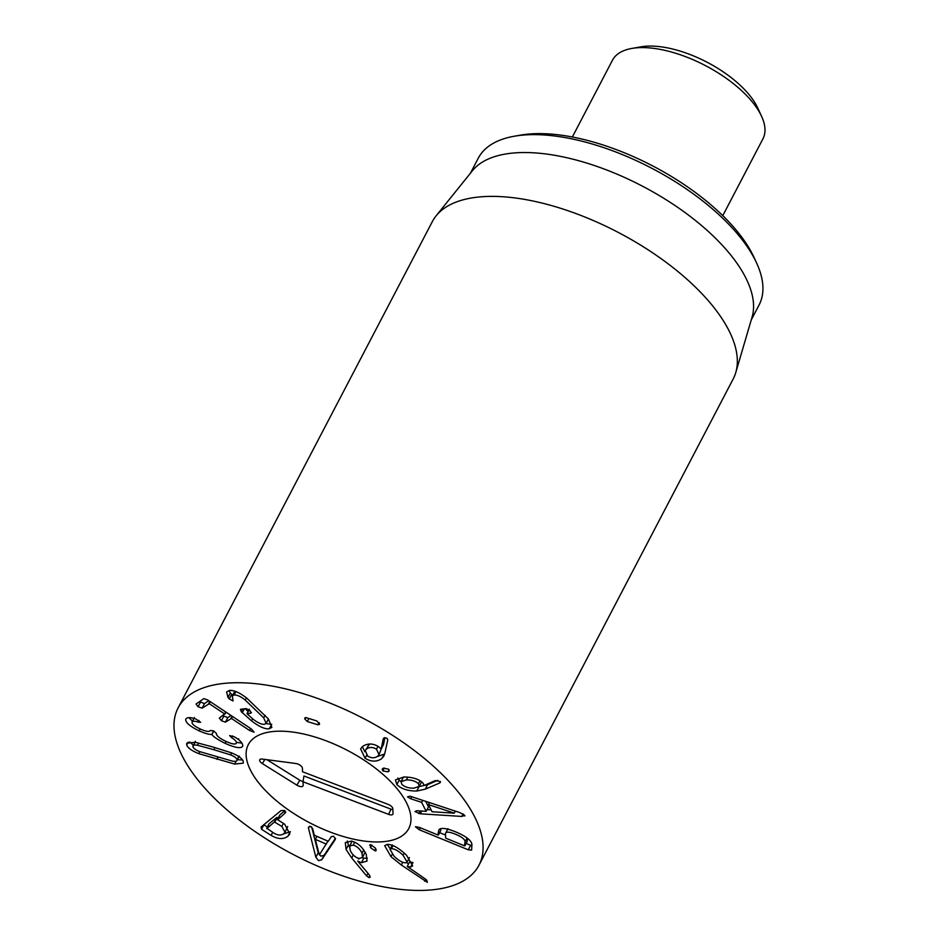 <?xml version="1.0" encoding="UTF-8"?>
<svg xmlns="http://www.w3.org/2000/svg" width="937" height="937" viewBox="0 0 937 937"><rect width="100%" height="100%" fill="white"/><g stroke="black" fill="none" stroke-linecap="round" stroke-linejoin="round"><path stroke-width="1.41" d="M369.611 744.025L365.219 750.549L367.714 756.136C371.439 758.291 374.765 758.314 377.67 756.194L379.017 754.648L376.487 749.131C372.785 746.976 369.459 746.941 366.496 749.026L368.838 744.552M376.487 749.131L377.974 746.285M366.496 749.026L365.219 750.549M379.017 754.648L381.64 748.089M381.652 758.689C376.592 762.05 371.064 761.91 365.067 758.256L360.593 748.874L362.701 746.391C367.609 743.193 372.844 743.252 378.384 746.543L381.172 749.003L383.245 738.895L383.807 738.028L386.876 738.133L387.789 739.879L384.849 753.149L383.865 756.042L381.652 758.689L384.791 753.5M384.931 737.583L383.502 744.528L381.172 749.003M365.067 758.256L366.613 755.316M362.35 746.695L364.856 751.755M377.061 756.639L383.994 754.215M387.941 771.865L382.788 770.893L382.167 769.066L383.432 768.164L388.55 769.16L389.171 770.987L387.941 771.865L389.066 769.722M382.788 770.893L384.287 768.012M454.199 813.093L428.455 804.614L432.039 811.735L454.246 813.199L455.241 811.091M454.246 813.199L455.335 811.114M428.455 804.614L429.521 802.564M420.303 813.796L414.915 811.559L416.731 810.716L426.171 811.348L421.638 802.353L410.711 798.769L407.513 796.86L409.996 796.169L459.915 812.637L464.775 815.366L461.824 816.432L420.303 813.796L421.732 811.055M427.085 809.603L431.09 809.861M455.195 811.383L456.342 811.454M461.824 816.432L463.136 813.937M464.775 815.366L464.834 816.01M421.638 802.353L422.704 800.303M425.691 801.287L428.502 806.874L426.171 811.348M403.086 855.27C398.389 850.831 394.477 848.641 391.361 848.699L390.026 849.426L394.09 856.266C398.74 860.681 402.617 862.86 405.744 862.801L407.091 862.063L403.086 855.27L404.234 853.057M391.361 848.699L392.966 845.631M401.305 864.98L390.998 856.687L384.685 845.701L387.016 844.436C391.935 844.108 398.424 847.669 406.471 855.13L412.655 865.87L410.687 866.994L407.29 866.526L425.035 878.765L426.675 880.112L427.377 882.361L401.305 864.98L402.723 862.274M390.998 856.687L392.24 854.31M406.599 862.555L408.567 863.914M424.672 881.225L425.691 879.257M407.267 866.409L409.598 861.935L413.018 862.52M410.687 866.994L412.596 863.317M387.274 844.424L390.284 848.922M376.17 850.538L375.198 850.937L370.42 847.61L370.619 844.694L375.421 848.055L375.198 850.937L376.088 849.238M370.42 847.61L371.766 845.033M369.647 845.08L370.619 844.694M326.392 844.12L315.324 839.365L319.341 854.907L327.95 841.133M315.324 839.365L316.893 836.378M308.484 828.203L308.437 827.266L310.756 826.434L312.689 828.706L314.305 835.265L328.29 841.285L331.253 836.694L333.584 836.249L335.469 838.884L335.141 839.669L321.742 859.779L318.51 860.623L315.863 857.25L308.484 828.203L309.538 826.188M311.658 826.984L318.193 852.775L320.841 856.149L324.085 855.305L335.446 838.252M315.863 857.25L318.193 852.775M321.742 859.779L324.085 855.305M278.172 818.13L276.72 817.497L269.083 823.775L266.74 828.249L273.803 833.04C277.867 835.488 281.229 835.675 283.888 833.614L285.035 832.267L281.826 826.434L283.419 823.389M281.826 826.434L274.377 821.972L266.834 828.601M285.035 832.267L287.694 826.539M287.94 836.191C283.431 839.587 277.82 839.318 271.121 835.394L261.54 829.28L261.06 827.008L281.053 810.564L284.684 810.54L285.094 813.152L277.645 819.711L284.707 824.209L289.779 833.989L287.94 836.191L290.353 831.646M263.801 824.759L267.361 827.02M271.121 835.394L272.714 832.349M283.255 834.071L290.271 831.716M284.953 810.716L279.894 814.885L277.645 819.711M285.609 812.555L285.738 811.91M362.478 857.578L362.01 853.22C359.995 848.969 357.056 846.263 353.202 845.104L349.677 845.982L350.204 850.374C352.171 854.603 355.088 857.296 358.953 858.444L362.478 857.578L365.09 852.108M362.01 853.22L363.72 849.941M353.202 845.104L354.701 842.234M352.16 841.274L349.677 845.982M351.715 857.987L346.069 849.437L345.296 842.597L351.457 841.086C357.747 842.761 362.689 847.212 366.262 854.427L366.999 861.115L361.471 862.661L357.723 861.115L369.119 874.678L370.15 877.301L368.979 877.571L366.625 875.908L351.715 857.987L353.272 854.989M346.069 849.437L348.412 844.963L349.407 847.001M357.875 858.105L358.742 859.147M366.625 875.908L367.983 873.319M361.471 862.661L363.802 858.175L367.363 858.245M362.385 857.742L363.802 858.175M347.264 840.993L348.412 844.963M465.092 841.754C464.951 839.329 461.73 836.811 455.417 834.188C449.116 831.658 445.778 831.506 445.415 833.719L445.696 838.158L464.401 845.795L465.092 841.754L467.071 837.971M464.401 845.795L467.235 841.344L467.387 838.205M447.933 828.601L445.415 833.719M439.64 832.665L445.356 834.996M466.134 843.487L471.85 845.771M415.595 826.692L419.425 827.43L437.919 834.984L438.61 830.885C439.359 827.336 445.005 827.652 455.534 831.822C466.052 836.249 471.51 840.466 471.908 844.483L471.639 850.082L468.289 849.8L419.319 829.795L415.466 826.821M438.879 829.913L439.5 829.175M440.847 828.589L440.753 830.533L437.919 834.984M406.33 779.912L401.036 781.751L401.856 784.351C404.597 786.975 408.637 788.24 413.955 788.158L419.261 786.366L418.429 783.742C415.712 781.142 411.683 779.865 406.33 779.912L407.806 777.101M418.429 783.742L419.999 780.732M403.531 777.019L401.036 781.751M421.591 781.891L419.261 786.366M425.281 789.165L416.731 791.051C407.736 791.015 401.106 788.849 396.855 784.538L395.426 779.924L403.894 776.996C412.561 777.066 418.909 779.08 422.915 783.016L424.25 785.452L435.248 780.58L440.32 781.517L439.98 782.84L425.281 789.165L427.612 784.691L437.708 780.345M416.731 791.051L418.98 786.752M419.073 786.576L427.612 784.691M440.32 781.517L439.98 782.84L440.531 781.786M396.855 784.538L399.197 780.064L401.048 781.716M397.803 778.05L399.197 780.064M319.505 723.54L317.971 724.816L307.289 721.525L304.759 718.984L306.294 717.695L316.975 720.998L319.482 724.512M317.971 724.816L319.119 722.638M305.497 717.59L304.759 718.984L304.783 717.988M307.289 721.525L308.87 718.492M269.177 728.81C264.808 729.232 258.928 726.585 251.549 720.881L241.254 711.71L240.422 709.297L246.138 708.583L250.05 710.621L250.835 713.127L247.181 713.947L253.4 719.429C258.026 722.966 261.716 724.57 264.48 724.278L266.143 723.364L263.707 717.859L245.26 700.08C240.844 696.519 237.131 694.821 234.121 694.996L232.306 695.968L233.044 700.981L229.284 698.932L227.984 697.433L226.613 691.986L229.413 690.464C233.828 690.019 239.638 692.607 246.853 698.206L268.404 718.984L271.882 727.335L269.177 728.81L271.742 724.301M227.984 697.433L230.326 692.958L232.634 695.336M229.038 690.522L230.326 692.958M234.121 694.996L235.913 691.576M232.306 695.968L234.847 691.201M245.26 700.08L246.408 697.866M263.707 717.859L265.089 715.212M249.078 709.777L247.181 713.947M251.327 712.834L251.292 712.249M245.119 708.712L248.118 711.488M266.038 723.54L271.519 724.336M225.466 722.134L221.401 720.752L219.363 718.082L224.529 713.853L209.267 703.722L202.146 708.114L198.07 706.744L196.044 704.062L203.809 698.615L207.651 699.951L251.538 729.115L254.091 732.16L249.57 730.497L231.451 718.456L225.466 722.134L227.808 717.66L230.959 715.446M199.511 701.626L204.489 703.64L208.728 700.665M202.146 708.114L204.489 703.64M224.845 714.228L225.571 711.862M222.854 715.634L227.808 717.66M242.742 746.028C241.266 748.827 235.41 747.937 225.149 743.369C217.56 739.527 213.144 736.576 211.914 734.514L211.762 734.432C209.279 734.655 205.086 733.472 199.183 730.872C189.965 726.421 185.467 722.544 185.69 719.265C186.943 717.121 190.434 717.098 196.173 719.194L200.647 722.263L198.035 722.111C194.662 720.94 192.659 720.963 192.026 722.146C191.839 724.008 194.533 726.269 200.085 728.916C206.105 731.598 209.443 732.125 210.122 730.497L213.589 730.848L216.435 733.484C216.213 735.592 219.328 738.204 225.782 741.296C231.966 744.154 235.515 744.739 236.417 743.064C236.616 741.565 235.035 739.773 231.673 737.677L229.588 735.592L234.437 736.857C240.141 740.218 242.917 743.275 242.742 746.028L242.613 746.332M231.673 737.677L232.599 735.908M238.677 738.789L238.303 739.48M198.035 722.111L198.913 720.424M194.451 717.496L192.026 722.146M199.183 730.872L200.19 728.963M188.829 717.637L192.518 721.174M211.762 734.432L213.624 730.86M211.914 734.514L213.788 730.942M225.149 743.369L226.145 741.46M236.792 742.397L242.015 743.158M213.894 749.717L197.484 745.243C194.018 744.716 192.518 745.231 192.975 746.777C193.479 748.358 195.622 749.94 199.417 751.521L232.505 761.149C235.972 761.676 237.471 761.149 237.002 759.579C236.511 758.033 234.367 756.464 230.572 754.871L213.894 749.717L214.995 747.609M195.341 741.343L192.975 746.777M239.322 756.089L236.979 760.575L238.642 756.464M213.074 747.047L231.17 752.739C238.221 755.585 242.261 758.478 243.28 761.406L243.233 763.163L234.672 764.077L198.82 753.653C191.769 750.818 187.728 747.913 186.709 744.95L186.744 743.217L195.318 742.303L213.074 747.047M189.742 741.893L193.327 745.208M237.448 759.673L242.601 760.024M473.735 815.073A169.749 76.541 27.6 0 1 478.971 865.226A169.749 76.541 27.6 0 1 293.07 854.403A169.749 76.541 27.6 0 1 178.1 707.927A169.749 76.541 27.6 0 1 319.4 699.061A169.749 76.541 27.6 0 1 473.735 815.073M251.093 771.385A90.538 40.818 27.6 0 1 248.305 744.634A90.538 40.818 27.6 0 1 347.44 750.396A90.538 40.818 27.6 0 1 408.766 828.519A90.538 40.818 27.6 0 1 333.396 833.251A90.538 40.818 27.6 0 1 251.093 771.385M756.581 262.934L753.992 257.335A152.778 68.881 -152.4 0 0 751.708 252.732A152.778 68.881 -152.4 0 0 520.293 135.162L514.226 136.24A158.435 71.435 27.6 0 1 754.203 258.155A158.435 71.435 27.6 0 1 756.581 262.934A158.435 71.435 27.6 0 1 759.087 304.97L751.205 320.044M470.397 173.24L478.28 158.166A158.435 71.435 27.6 0 1 514.226 136.24M436.103 215.861L472.424 170.721A158.435 71.435 27.6 0 1 642.419 186.158A158.435 71.435 27.6 0 1 752.118 316.94L735.779 372.528A169.749 76.541 -152.4 0 0 727.99 328.735A169.749 76.541 -152.4 0 0 580.542 215.299A169.749 76.541 -152.4 0 0 436.103 215.861A169.749 76.541 -152.4 0 0 432.344 221.589L178.1 707.927M478.971 865.226L733.226 378.888A169.749 76.541 -152.4 0 0 735.779 372.528M303.002 781.763L303.166 785.323A4.954 2.237 27.6 0 1 303.143 785.616A4.954 2.237 27.6 0 1 296.9 785.171L262.395 763.62A4.954 2.237 27.6 0 1 259.947 759.509A4.954 2.237 27.6 0 1 262.196 759.064L295.928 763.514A4.954 2.237 27.6 0 1 302.393 768.211L302.557 771.772L388.176 804.391A4.954 2.237 27.6 0 1 392.802 808.608L393.025 813.597A4.954 2.237 27.6 0 1 393.001 813.89A4.954 2.237 27.6 0 1 388.632 814.382L303.002 781.763L303.928 775.988L390.94 809.135A3.432 1.546 -152.4 0 0 392.837 809.509M266.928 759.696L299.781 780.216A3.432 1.546 -152.4 0 0 303.096 781.224M330.597 832.208A90.538 40.818 27.6 0 1 248.305 744.634A90.538 40.818 27.6 0 1 347.44 750.396A90.538 40.818 27.6 0 1 408.766 828.519A90.538 40.818 27.6 0 1 330.597 832.208M572.343 137.013L612.493 60.202A84.88 38.265 27.6 0 1 631.749 48.455A84.88 38.265 27.6 0 1 760.317 113.775A84.88 38.265 27.6 0 1 761.582 116.329A84.88 38.265 27.6 0 1 762.929 138.852L722.778 215.651M761.582 116.329L757.705 107.942A76.389 34.446 -152.4 0 0 756.569 105.635A76.389 34.446 -152.4 0 0 640.861 46.85L631.749 48.455M418.769 813.574L420.139 810.95M410.711 798.769L411.811 796.684M274.377 821.972L276.72 817.497M274.869 821.995L277.211 817.521M261.54 829.28L263.883 824.806M368.979 877.571L369.892 875.826M419.319 829.795L420.35 827.816M468.289 849.8L470.632 845.326M229.284 698.932L231.615 694.458M241.254 711.71L242.66 709.016M242.332 712.764L244.405 708.805M251.549 720.881L252.627 718.82M198.07 706.744L200.401 702.27M208.717 703.511L209.818 701.391M209.267 703.722L210.31 701.719M224.868 714.181L225.946 712.108L224.868 714.217M221.401 720.752L223.744 716.266M230.947 718.292L232.06 716.173M231.451 718.456L232.493 716.465M249.57 730.497L250.612 728.506M197.484 745.243L198.632 743.029M230.572 754.871L231.603 752.903M186.709 744.95L188.15 742.186M198.82 753.653L199.839 751.685M216.857 759.321L217.958 757.213M234.672 764.077L236.194 761.172M388.632 814.382L390.94 809.135M262.395 763.62L264.831 759.415M296.9 785.171L299.781 780.216M409.434 857.589L407.091 862.063M392.357 844.951L390.026 849.426M269.013 823.846L266.682 828.32M277.493 819.43L279.823 814.956M467.223 841.391L464.893 845.865M438.399 835.043L440.741 830.569M266.143 723.364L268.486 718.89M246.993 713.631L249.336 709.157"/></g></svg>
